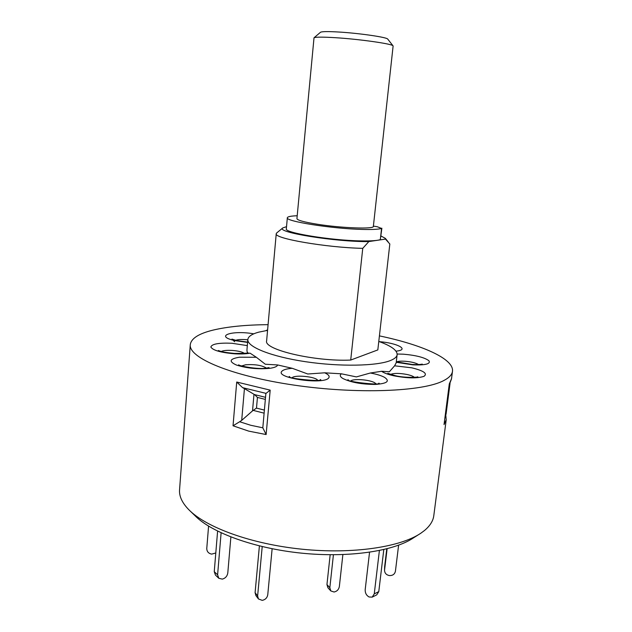 <?xml version="1.0" encoding="UTF-8"?>
<svg xmlns="http://www.w3.org/2000/svg" width="632" height="632" viewBox="0 0 632 632"><rect width="100%" height="100%" fill="white"/><g stroke="black" fill="none" stroke-linecap="round" stroke-linejoin="round"><path stroke-width="0.95" d="M393.112 46.049L393.001 45.804C392.219 43.845 359.584 39.184 335.45 37.699C322.778 36.925 315.637 36.948 314.017 37.786L296.929 218.633C297.261 220.22 304.008 222.085 317.177 224.218C341.359 228.12 374.397 229.298 373.362 226.398L393.112 46.049M320.464 32.311L320.543 32.24C322.004 31.474 328.111 31.402 338.855 32.027C359.292 33.227 386.895 37.248 387.716 39.066L387.779 39.145M297.198 215.749C290.878 215.986 287.592 216.65 287.347 217.748C284.906 221.247 331.879 228.737 362.128 229.416C372.114 229.685 378.592 229.361 381.554 228.444L377.367 226.762L373.394 226.098M287.347 217.748L286.328 228.831C283.863 232.71 330.694 240.46 360.896 240.895C370.873 241.084 377.344 240.658 380.306 239.631L381.878 228.207M248.692 431.119L233.034 425.786L239.654 421.749L250.778 425.281L262.809 427.809L266.127 434.547L248.692 431.119M446.208 419.838L444.035 424.593L449.289 383.924L451.532 378.679L452.488 371.292C454.1 358.818 421.907 344.756 379.421 335.884M268.079 324.666C245.808 324.84 227.386 326.673 212.802 330.173C198.685 333.657 191.18 338.483 190.279 344.653C188.399 357.68 230.759 375.866 293.951 385.101C357.072 394.415 423.132 391.643 443.648 380.622C449.123 377.802 452.07 374.689 452.488 371.292M190.279 344.653L179.559 489.832C179.061 496.207 182.119 502.811 188.739 509.637C206.008 527.428 251.418 544.081 301.97 549.2C352.514 554.351 400.34 547.17 420.833 533.218L424.483 530.517C430.029 525.871 433.141 520.918 433.797 515.657L446.2 419.869L445.599 413.02M267.565 330.37L258.764 332.14C251.884 334.012 248.242 336.461 247.839 339.495C246.875 346.763 270.899 356.551 305.438 361.694C339.913 366.876 377.217 366.102 390.679 360.438C394.731 358.763 396.88 356.835 397.141 354.663C397.22 350.247 391.097 345.838 378.789 341.446M394.597 365.81L389.359 371.774L381.617 371.276C383.885 372.959 387.93 374.46 393.744 375.779C407.229 378.347 417.317 378.529 424.001 376.332C427.769 373.567 423.701 370.731 411.78 367.824L394.597 365.81L396.177 362.847L397.141 354.663M276.239 233.698L266.625 340.853C263.457 349.583 314.57 361.733 350.713 360.058L362.752 248.352C326.009 247.57 273.372 238.383 276.239 233.698L276.84 232.837M286.533 226.659L282.804 227.931C274.928 232.149 336.027 242.088 368.843 241.566L377.209 240.326M362.752 248.352L368.843 241.566M190.516 511.367L194.964 515.657C211.483 532.634 254.183 548.347 301.567 553.15C348.951 557.969 393.933 551.167 413.518 537.856L418.716 534.561M264.089 413.154L253.211 410.389L256.489 408.098L264.366 410.089M265.337 399.392L257.437 397.441L254.601 394.629L265.527 397.315M370.32 373.014L356.393 376.909L341.462 373.82C339.526 375.171 340.008 376.735 342.923 378.529C350.989 382.439 361.812 384.406 375.384 384.422C387.219 383.545 390.228 381.167 384.43 377.28C381.143 375.542 376.435 374.12 370.32 373.014L381.617 371.276M324.69 372.809L307.768 374.002L292.276 368.306C286.904 368.725 283.468 369.673 281.983 371.158C274.083 378.047 324.943 385.22 328.845 377.699C329.801 376.135 328.419 374.507 324.69 372.809L341.462 373.82M277.638 364.956L265.314 364.237L256.331 357.27L239.473 357.214C229.598 358.85 228.555 361.449 236.352 365.004C246.764 368.314 257.896 369.42 269.761 368.33C274.596 367.627 277.219 366.505 277.638 364.956L292.276 368.306M247.317 345.617L231.889 343.255C218.822 342.718 211.807 343.966 210.843 347.007C212.771 350.302 220.647 352.569 234.464 353.794C240.752 354.157 245.959 353.944 250.082 353.17C247.76 353.628 246.733 352.348 247.001 349.314L247.839 339.495M377.399 240.294L385.481 239.094L385.322 238.343L381.009 236.005M385.481 239.094L389.826 244.007L377.825 349.915L350.713 360.058M250.082 353.17L256.331 357.27M233.034 425.786L236.716 382.028L270.188 390.134L266.127 434.547M262.809 427.809L265.875 393.499L270.188 390.134M236.716 382.028L242.577 387.645L244.434 388.617L241.701 420.375L239.654 421.749M265.93 393.349L242.577 387.645M241.701 420.375L252.523 410.879L253.985 394.297L244.434 388.617M253.211 410.389L252.523 410.879M253.985 394.297L254.601 394.629M221.113 532.823L217.606 574.828L218.806 578.28L222.306 579.125C225.387 578.264 227.212 576.234 227.789 573.027L230.877 536.995M218.806 578.28L215.457 575.096L214.248 571.66L217.606 574.828M217.606 531.133L214.248 571.66M208.576 526.14L206.767 548.505C206.846 551.562 208.473 553.434 211.657 554.122L215.796 552.976M398.61 545.195L395.419 571.233C394.724 574.219 392.725 575.665 389.43 575.57L389.344 575.562C386.365 574.962 384.762 573.248 384.54 570.427L384.619 566.849L384.54 570.427M387.116 548.758L384.572 569.922M386.784 548.845L384.619 566.849M383.806 549.571L378.781 591.631L376.719 594.87L372.193 597.122L374.262 593.859L378.781 591.631M379.398 550.535L374.262 593.859M369.546 552.257L365.185 589.703C365.083 592.99 366.37 595.407 369.056 596.979L372.193 597.122M262.209 546.601L257.627 595.96L258.448 598.954L262.233 600.368C265.322 599.713 267.162 597.856 267.755 594.799L272.131 548.758M258.448 598.954L255.913 595.628L255.091 592.65L259.397 545.922M333.42 554.77L329.841 587.713L330.82 590.936L334.067 592.01C336.967 591.386 338.728 589.593 339.337 586.63L342.876 554.604M330.82 590.936L327.921 587.768L326.949 584.561L329.841 587.713M330.165 554.754L326.949 584.561M381.554 228.444L380.306 239.631M418.558 364.561C415.801 362.863 411.211 361.757 404.788 361.235C400.949 361.014 398.184 361.235 396.509 361.875M244.363 353.335C242.103 351.85 238.003 350.878 232.047 350.42C226.92 350.152 223.325 350.507 221.255 351.479M266.349 368.061C261.814 365.28 254.917 364.182 245.658 364.767L241.637 365.96M317.635 380.18C315.352 376.617 295.081 374.626 292.134 377.683M375.993 383.758L374.689 382.755C369.712 379.69 353.509 378.434 350.831 380.914M414.379 377.32C413.194 376.269 410.816 375.337 407.261 374.539C399.606 373.085 394.036 373.046 390.537 374.421M444.035 424.593L449.289 383.924M396.248 362.286L412.894 364.869C425.47 365.296 430.811 363.913 428.931 360.73C424.483 357.459 415.927 355.271 403.255 354.173L397.157 354.023M395.995 351.163L396.896 351.052C409.686 349.528 396.912 342.986 379.429 341.675M267.613 329.849L265.898 330.631M253.788 333.83C231.928 329.975 213.703 336.106 235.167 340.672L247.594 342.402M247.815 339.803C242.293 339.258 238.209 339.431 235.57 340.324M257.437 397.441L256.489 408.098M255.091 592.65L257.627 595.96M387.716 39.066L393.001 45.804M320.543 32.24L314.017 37.786M282.804 227.931L276.618 233.018M421.836 364.198L422.216 364.079C422.729 363.921 421.457 364.869 412.246 364.482L396.303 361.812M247.618 342.094L236.708 340.593L231.936 339.1L234.606 341.722M247.412 352.838L247.807 352.703C248.218 353.241 243.707 353.478 234.275 353.422C226.73 352.672 222.108 351.945 220.394 351.234L218.317 350.491M269.066 367.579L267.044 367.966C258.448 369.973 237.506 365.541 238.651 364.806L239.038 365.02M289.733 376.751L289.338 376.514C285.411 378.355 324.019 382.155 320.606 379.579L320.171 379.729M378.608 383.348L379.034 383.205C382.242 385.757 344.353 381.531 348.003 379.714L348.374 379.935M417.278 376.941L417.697 376.814C419.964 377.114 405.507 378.323 394.968 375.598L387.819 373.354M385.322 238.343L388.119 241.795M450.039 383.427L446.05 414.276M449.226 384.951L451.501 378.908"/></g></svg>
